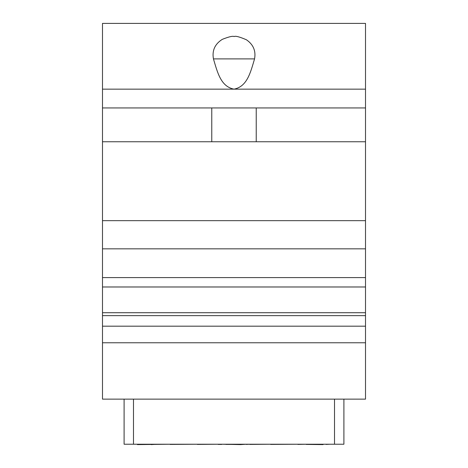 <?xml version="1.0" encoding="UTF-8"?>
<svg xmlns="http://www.w3.org/2000/svg" width="468" height="468" viewBox="0 0 468 468"><rect width="100%" height="100%" fill="white"/><g stroke="black" fill="none" stroke-linecap="round" stroke-linejoin="round"><path stroke-width="0.7" d="M343.904 399.134L343.904 444.226L124.096 444.226L124.096 399.134M102.492 399.134L365.508 399.134L365.508 342.775L102.492 342.775L102.492 399.134M102.492 220.662L365.508 220.662L365.508 248.841L102.492 248.841L102.492 23.4L365.508 23.4L365.508 89.154L102.492 89.154M102.492 248.841L102.492 277.588L365.508 277.588L365.508 312.718L102.492 312.718L102.492 277.588M365.508 342.775L365.508 326.184L102.492 326.184L102.492 312.718M102.492 326.184L102.492 342.775M365.508 248.841L365.508 277.588M365.508 220.662L365.508 89.154M365.508 326.184L365.508 312.718M102.492 141.757L365.508 141.757M256.23 141.757L256.23 107.938M211.77 141.757L211.77 107.938M102.492 107.938L365.508 107.938M213.443 58.892C217.462 72.294 220.732 86.568 234 89.154C247.268 86.568 250.538 72.294 254.557 58.892C256.031 50.889 253.311 44.513 246.402 39.768C239.575 36.832 235.486 35.761 234.135 36.551C232.771 35.831 228.823 36.767 222.282 39.359C214.894 44.05 211.951 50.562 213.443 58.892L254.557 58.892M365.508 315.643L102.492 315.643M246.221 444.226L240.575 444.6L221.779 444.226M249.818 444.226L246.221 444.413M270.633 444.226L249.818 444.413M297.876 444.226L270.633 444.413M297.876 444.413L306.148 444.226M326.056 444.413L329.864 444.226M306.148 444.413L323.095 444.6M170.124 444.226L137.428 444.6M197.367 444.226L170.124 444.413M218.182 444.226L197.367 444.413M218.182 444.413L221.779 444.413M240.575 444.413L225.968 444.413M154.235 444.413L151.129 444.6M151.129 444.413L137.428 444.413M323.095 444.413L310.319 444.413M133.491 444.226L133.491 399.134M334.509 444.226L334.509 399.134M102.492 286.983L365.508 286.983"/></g></svg>
